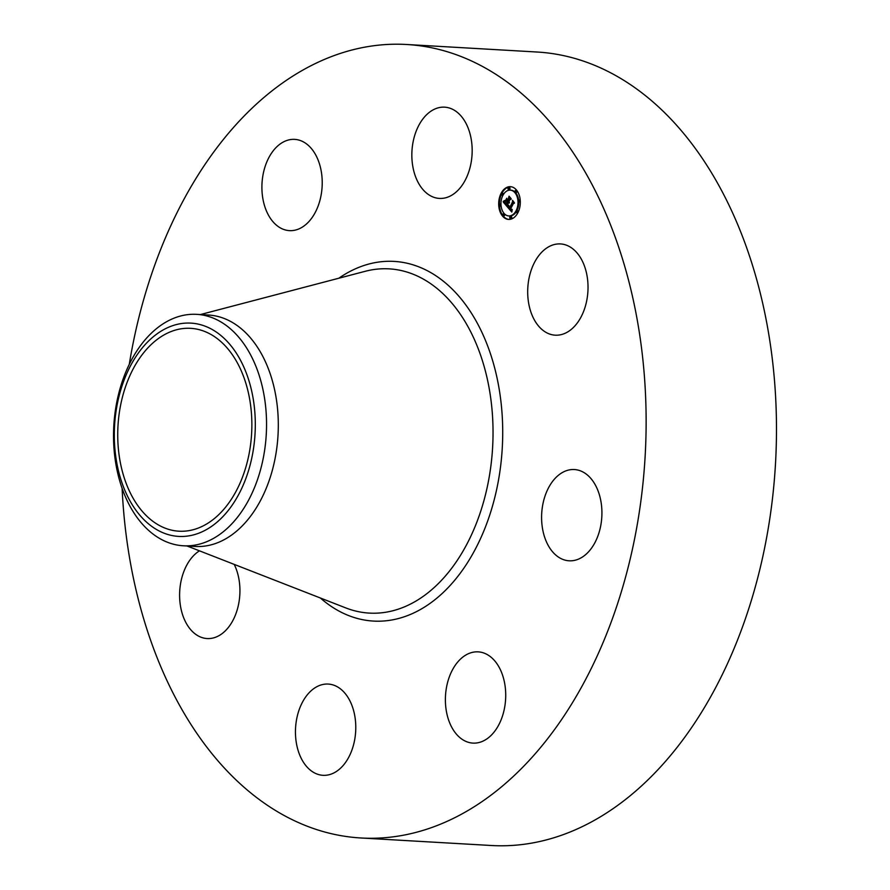 <?xml version="1.0" encoding="UTF-8"?>
<svg xmlns="http://www.w3.org/2000/svg" width="890" height="890" viewBox="0 0 890 890"><rect width="100%" height="100%" fill="white"/><g stroke="black" fill="none" stroke-linecap="round" stroke-linejoin="round"><path stroke-width="1.33" d="M558.308 243.927A45.702 30.104 93.3 0 1 560.489 243.927A45.702 30.104 93.3 0 1 587.99 289.639A45.702 30.104 93.3 0 1 557.407 335.185A45.702 30.104 93.3 0 1 555.226 335.185A45.702 30.104 93.3 0 1 527.726 289.473A45.702 30.104 93.3 0 1 558.308 243.927M129.273 364.333A397.396 261.76 93.3 0 1 406.697 44.5L537.048 52.02A397.396 261.76 93.3 0 1 776.458 435.065A397.396 261.76 93.3 0 1 491.28 845.5L360.928 837.98A397.396 261.76 93.3 0 1 122.119 488.376M406.697 44.5A397.396 261.76 93.3 0 1 646.107 427.545A397.396 261.76 93.3 0 1 360.928 837.98M505.72 695.902A45.702 30.104 93.3 0 1 472.924 743.106A45.702 30.104 93.3 0 1 445.389 699.051A45.702 30.104 93.3 0 1 478.186 651.858A45.702 30.104 93.3 0 1 505.72 695.902M261.905 186.577A45.702 30.104 93.3 0 1 294.701 139.374A45.702 30.104 93.3 0 1 322.224 183.429A45.702 30.104 93.3 0 1 289.428 230.632A45.702 30.104 93.3 0 1 261.905 186.577M346.633 760.839A45.702 30.104 93.3 0 1 322.981 775.312A45.702 30.104 93.3 0 1 297.193 747.088A45.702 30.104 93.3 0 1 304.603 698.539A45.702 30.104 93.3 0 1 328.254 684.065A45.702 30.104 93.3 0 1 354.042 712.289A45.702 30.104 93.3 0 1 346.633 760.839M420.992 121.641A45.702 30.104 93.3 0 1 444.633 107.167A45.702 30.104 93.3 0 1 470.432 135.391A45.702 30.104 93.3 0 1 463.022 183.952A45.702 30.104 93.3 0 1 439.371 198.414A45.702 30.104 93.3 0 1 413.583 170.19A45.702 30.104 93.3 0 1 420.992 121.641M234.215 564.394A45.702 30.104 93.3 0 1 236.529 611.986A45.702 30.104 93.3 0 1 209.317 638.553A45.702 30.104 93.3 0 1 207.136 638.553A45.702 30.104 93.3 0 1 179.858 601.095A45.702 30.104 93.3 0 1 199.46 550.832M593.396 481.79A45.702 30.104 93.3 0 1 599.003 532.721A45.702 30.104 93.3 0 1 569.122 560.8A45.702 30.104 93.3 0 1 550.109 548.552A45.702 30.104 93.3 0 1 544.513 497.621A45.702 30.104 93.3 0 1 574.384 469.542A45.702 30.104 93.3 0 1 593.396 481.79M251.859 426.266A101.605 66.928 93.3 0 1 178.957 531.197A101.605 66.928 93.3 0 1 117.736 433.263A101.605 66.928 93.3 0 1 190.649 328.332A101.605 66.928 93.3 0 1 251.859 426.266M223.779 338.033A106.822 70.355 -86.7 0 0 126.046 375.235A106.822 70.355 -86.7 0 0 145.827 521.495A106.822 70.355 -86.7 0 0 243.56 484.293A106.822 70.355 -86.7 0 0 223.779 338.033M183.362 545.781A115.911 76.351 -86.7 0 1 147.751 529.606A115.911 76.351 93.3 0 1 113.542 434.053A115.911 76.351 -86.7 0 1 196.712 314.348L208.471 315.027A115.911 76.351 93.3 0 1 278.303 426.744A115.911 76.351 93.3 0 1 195.121 546.46L183.362 545.781A115.911 76.351 -86.7 0 0 266.544 426.076A115.911 76.351 93.3 0 0 232.335 330.524A115.911 76.351 -86.7 0 0 196.712 314.348M517.824 212.866A16.398 10.802 93.3 0 1 508.557 219.407A16.398 10.802 93.3 0 1 499.513 210.085A16.398 10.802 93.3 0 1 501.17 193.219A16.398 10.802 93.3 0 1 510.437 186.678A16.398 10.802 93.3 0 1 519.482 196A16.398 10.802 93.3 0 1 517.824 212.866M510.816 186.711A16.398 10.802 -86.7 0 0 501.916 193.263A16.398 10.802 -86.7 0 0 501.893 193.308M501.404 194.32A16.398 10.802 -86.7 0 0 499.424 204.411M499.513 205.968A16.398 10.802 -86.7 0 0 508.924 219.418M516.779 210.886A12.916 8.511 -86.7 0 0 516.801 210.83A12.916 8.511 -86.7 0 0 518.759 201.819M518.648 200.328A12.916 8.511 -86.7 0 0 510.994 190.193A12.916 8.511 -86.7 0 0 510.615 190.182M509.125 215.947A12.916 8.511 -86.7 0 0 509.503 215.981A12.916 8.511 -86.7 0 0 516.289 211.72M503.64 215.591A0.99 0.656 -86.7 0 0 504.675 214.368A0.99 0.656 -86.7 0 0 503.74 213.956M503.451 194.409A0.99 0.656 -86.7 0 0 502.472 193.464M502.383 195.088A0.99 0.656 -86.7 0 0 502.961 195.244M500.981 204.311A0.99 0.656 -86.7 0 0 500.291 204.322M500.191 205.946A0.99 0.656 -86.7 0 0 501.092 205.801M516 192.162A0.99 0.656 -86.7 0 0 517.034 190.95A0.99 0.656 -86.7 0 0 516.1 190.538M508.935 189.381A0.99 0.656 -86.7 0 0 509.959 188.168A0.99 0.656 -86.7 0 0 509.024 187.757M517.268 212.666A0.99 0.656 -86.7 0 0 517.846 212.821M518.347 211.809A0.99 0.656 -86.7 0 0 517.357 211.03M510.715 218.373A0.99 0.656 -86.7 0 0 511.739 217.149A0.99 0.656 -86.7 0 0 510.816 216.748M519.46 201.808A0.99 0.656 -86.7 0 0 520.316 201.719M520.227 200.161A0.99 0.656 -86.7 0 0 519.549 200.183M502.939 195.299A12.916 8.511 93.3 0 1 510.237 190.148A12.916 8.511 93.3 0 1 517.368 197.491A12.916 8.511 93.3 0 1 516.055 210.785A12.916 8.511 93.3 0 1 508.757 215.936A12.916 8.511 93.3 0 1 501.626 208.594A12.916 8.511 93.3 0 1 502.939 195.299M507.422 206.958L508.869 205.846L509.503 208.571L512.718 201.285L514.387 203.254L513.519 203.321L510.515 209.017L512.062 209.361L510.293 209.45L511.305 210.396L512.228 209.651L511.817 212.042L507.422 206.958L508.924 207.871M507.389 206.324L508.802 205.279L507.778 206.346M508.835 206.58L509.503 207.815L512.54 202.063L512.529 200.294L514.387 202.742L512.651 200.695L512.673 202.141L509.525 208.104L508.835 206.58M507.089 206.569L503.317 202.108L504.819 201.095L504.786 202.764L506.121 204.656L507.534 201.974L506.065 204.077L504.864 201.707L506.065 203.81L507.222 201.596L505.587 201.229L506.855 198.837L507.79 201.485L509.247 197.313L511.027 199.416L510.048 199.46L508.746 201.93L509.414 202.375L508.524 202.353L509.414 202.864L508.268 202.831L507.089 206.569M503.228 201.429L504.808 200.45L503.684 201.452M505.42 200.717L506.733 198.248L505.576 200.728M506.989 199.761L507.734 200.639L509.047 196.189L511.149 198.67L509.169 196.579L507.745 200.906L506.989 199.761M508.268 202.831L509.202 203.031M510.037 198.248L508.535 201.529L507.79 201.485M506.933 200.128L506.477 201.007M507.311 201.707L508.29 202.019L506.866 204.689L506.121 204.656M503.974 201.774L504.719 201.819L504.063 202.152L505.064 203.332M506.188 204.656L507.022 205.646M508.379 202.931L509.136 202.976M508.502 203.02L509.158 203.054M508.735 202.152L509.336 202.186M508.802 202.219L509.414 202.264M509.314 198.604L510.059 198.648M506.677 200.951L507.367 200.995M507.222 201.596L507.968 201.641M507.534 201.974L508.29 202.019M504.074 201.719L504.741 201.752M503.862 201.841L504.608 201.885M503.796 201.874L504.541 201.919M503.729 201.919L504.474 201.963M503.662 201.952L504.407 201.997M503.317 202.108L504.063 202.152M513.552 202.264L510.248 208.616L509.503 208.571L510.315 209.484M510.938 210.207L511.917 211.353M511.661 209.751L510.938 209.717M511.383 210.396L512.095 210.441M511.005 209.784L511.65 209.817M512.818 202.419L513.563 202.464M508.146 206.48L508.746 206.513M507.5 206.914L508.246 206.947M502.817 214.156A0.99 0.656 93.3 0 1 503.818 215.347A0.99 0.656 93.3 0 1 502.817 214.156M501.548 193.664A0.99 0.656 93.3 0 1 502.561 194.854A0.99 0.656 93.3 0 1 501.548 193.664M499.357 204.511A0.99 0.656 93.3 0 1 500.369 205.712A0.99 0.656 93.3 0 1 499.357 204.511M515.177 190.738A0.99 0.656 93.3 0 1 516.178 191.929A0.99 0.656 93.3 0 1 515.177 190.738M508.101 187.957A0.99 0.656 93.3 0 1 509.113 189.147A0.99 0.656 93.3 0 1 508.101 187.957M517.446 212.421A0.99 0.656 93.3 0 1 516.434 211.23A0.99 0.656 93.3 0 1 517.446 212.421M510.893 218.128A0.99 0.656 93.3 0 1 509.881 216.938A0.99 0.656 93.3 0 1 510.893 218.128M519.638 201.574A0.99 0.656 93.3 0 1 518.625 200.384A0.99 0.656 93.3 0 1 519.638 201.574M200.395 314.559L365.2 271.305A172.404 113.564 93.3 0 1 493.027 435.032A172.404 113.564 93.3 0 1 345.787 607.915L187.056 545.993M338.801 278.236A180.136 118.648 93.3 0 1 502.705 435.032A180.136 118.648 93.3 0 1 440.45 595.054A180.136 118.648 93.3 0 1 320.356 597.991M503.584 201.986L504.33 202.03M503.495 202.03L504.241 202.075M503.406 202.063L504.152 202.108M510.237 190.148L510.994 190.193M508.757 215.936L509.503 215.981M503.373 213.767L504.118 213.8M503.262 215.747L504.007 215.792M502.116 193.263L502.861 193.308M501.993 195.244L502.75 195.288M499.924 204.121L500.67 204.166M499.813 206.102L500.558 206.146M515.733 190.338L516.478 190.382M515.622 192.318L516.367 192.362M508.657 187.556L509.414 187.601M508.546 189.537L509.291 189.581M516.879 212.821L517.624 212.866M517.001 210.841L517.746 210.874M510.337 218.528L511.082 218.573M510.448 216.548L511.194 216.593M519.07 201.963L519.816 202.008M519.193 199.983L519.938 200.028"/></g></svg>
